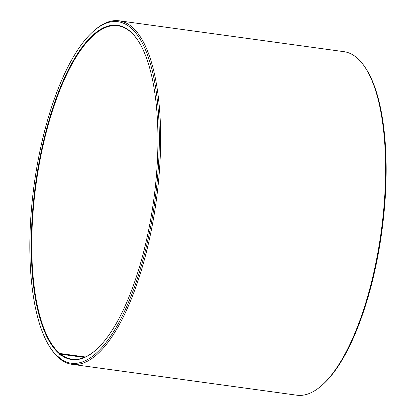 <?xml version="1.0" encoding="UTF-8"?>
<svg xmlns="http://www.w3.org/2000/svg" width="416" height="416" viewBox="0 0 416 416"><rect width="100%" height="100%" fill="white"/><g stroke="black" fill="none" stroke-linecap="round" stroke-linejoin="round"><path stroke-width="0.62" d="M84.282 357.448L60.783 354.219A168.267 59.478 -82.2 0 0 72.072 359.18A168.267 59.478 -82.2 0 0 95.846 350.043M85.368 356.98L59.862 353.48L59.4 353.818L58.635 357.328L59.363 358.436L59.852 358.504M138.289 40.981A168.267 59.478 -82.2 0 0 117.858 25.771A168.267 59.478 -82.2 0 0 38.88 166.286A168.267 59.478 -82.2 0 0 59.862 353.48M60.783 354.219L60.325 354.562A168.678 59.623 -82.2 0 0 95.659 350.21A168.678 59.623 -82.2 0 0 153.655 200.538A168.678 59.623 -82.2 0 0 138.154 40.773A168.678 59.623 -82.2 0 0 45.053 134.846A168.678 59.623 -82.2 0 0 59.4 353.818M60.325 354.562L59.576 358.093A172.349 60.918 -82.2 0 0 156.863 184.756A172.349 60.918 -82.2 0 0 93.491 31.21A172.349 60.918 -82.2 0 0 34.232 184.137A172.349 60.918 -82.2 0 0 50.071 347.381A172.349 60.918 -82.2 0 0 58.635 357.328M59.576 358.093L60.315 359.2A173.368 61.282 -82.2 0 0 71.947 364.312A173.368 61.282 -82.2 0 0 156.244 200.892A173.368 61.282 -82.2 0 0 119.122 20.8A173.368 61.282 -82.2 0 0 94.432 30.384L93.491 31.21M50.071 347.381L50.752 348.426A173.368 61.282 -82.2 0 0 59.363 358.436M71.947 364.312L296.878 395.2A173.368 61.282 -82.2 0 0 321.568 385.616A173.368 61.282 -82.2 0 0 381.181 231.78A173.368 61.282 -82.2 0 0 365.248 67.574A173.368 61.282 -82.2 0 0 344.053 51.688L119.122 20.8M321.568 385.616L322.509 384.79A172.349 60.918 -82.2 0 0 381.768 231.863A172.349 60.918 -82.2 0 0 365.929 68.619L365.248 67.574"/></g></svg>
